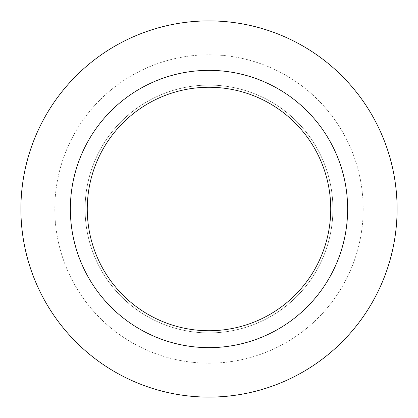 <?xml version="1.0" encoding="UTF-8"?>
<svg xmlns="http://www.w3.org/2000/svg" width="418" height="418" viewBox="0 0 418 418"><rect width="100%" height="100%" fill="white"/><g stroke="black" fill="none" stroke-linecap="round" stroke-linejoin="round"><path stroke-width="0.31" stroke-dasharray="2.09 1.57" d="M209 85.084A123.916 123.916 0 0 1 332.916 209A123.916 123.916 0 0 1 209 332.916A123.916 123.916 0 0 1 85.084 209A123.916 123.916 0 0 1 209 85.084A123.916 123.916 0 0 1 332.916 209A123.916 123.916 0 0 1 209 332.916A123.916 123.916 0 0 1 85.084 209A123.916 123.916 0 0 1 209 85.084A123.916 123.916 0 0 1 332.916 209A123.916 123.916 0 0 1 209 332.916A123.916 123.916 0 0 1 85.084 209A123.916 123.916 0 0 1 209 85.084A123.916 123.916 0 0 1 332.916 209A123.916 123.916 0 0 1 209 332.916A123.916 123.916 0 0 1 85.084 209A123.916 123.916 0 0 1 209 85.084M209 54.8A154.2 154.2 0 0 1 363.2 209A154.2 154.2 0 0 1 209 363.2A154.2 154.2 0 0 1 54.8 209A154.2 154.2 0 0 1 209 54.8A154.2 154.2 0 0 1 363.2 209A154.2 154.2 0 0 1 209 363.2A154.2 154.2 0 0 1 54.8 209A154.2 154.2 0 0 1 209 54.8M209 70.355A138.645 138.645 0 0 1 347.645 209A138.645 138.645 0 0 1 209 347.645A138.645 138.645 0 0 1 70.355 209A138.645 138.645 0 0 1 209 70.355M209 20.9A188.1 188.1 0 0 1 397.1 209A188.1 188.1 0 0 1 209 397.1A188.1 188.1 0 0 1 20.9 209A188.1 188.1 0 0 1 209 20.9"/><path stroke-width="0.63" d="M209 20.9A188.1 188.1 0 0 1 397.1 209A188.1 188.1 0 0 1 209 397.1A188.1 188.1 0 0 1 20.9 209A188.1 188.1 0 0 1 209 20.9A188.1 188.1 0 0 1 397.1 209A188.1 188.1 0 0 1 209 397.1A188.1 188.1 0 0 1 20.9 209A188.1 188.1 0 0 1 209 20.9M209 70.355A138.645 138.645 0 0 1 347.645 209A138.645 138.645 0 0 1 209 347.645A138.645 138.645 0 0 1 70.355 209A138.645 138.645 0 0 1 209 70.355M209 87.263A121.737 121.737 0 0 1 330.737 209A121.737 121.737 0 0 1 209 330.737A121.737 121.737 0 0 1 87.263 209A121.737 121.737 0 0 1 209 87.263"/></g></svg>
